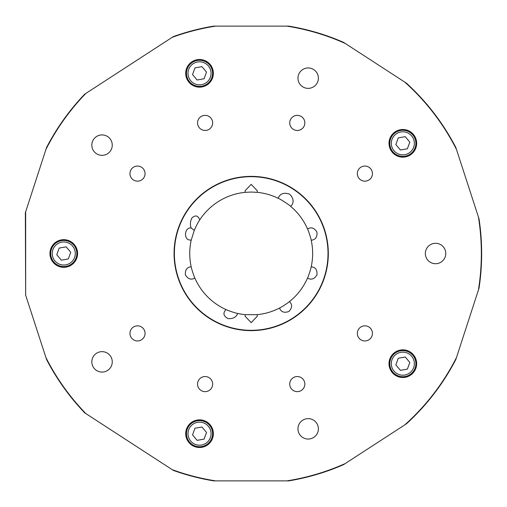 <?xml version="1.0" encoding="UTF-8"?>
<svg xmlns="http://www.w3.org/2000/svg" width="507" height="507" viewBox="0 0 507 507"><rect width="100%" height="100%" fill="white"/><g stroke="black" fill="none" stroke-linecap="round" stroke-linejoin="round"><path stroke-width="0.76" d="M415.696 141.054A13.062 13.062 0 0 1 405.112 156.188A13.062 13.062 0 0 1 389.978 145.604A13.062 13.062 0 0 1 400.555 130.47A13.062 13.062 0 0 1 415.696 141.054A13.062 13.062 0 0 0 400.555 130.47A13.062 13.062 0 0 0 389.978 145.604M398.268 137.898L395.847 144.565L400.41 149.996L407.4 148.76L409.821 142.093L405.258 136.656L398.268 137.898M76.62 251.225A13.062 13.062 0 0 1 66.037 266.359A13.062 13.062 0 0 1 50.903 255.775A13.062 13.062 0 0 1 61.48 240.641A13.062 13.062 0 0 1 76.62 251.225A13.062 13.062 0 0 0 61.48 240.641A13.062 13.062 0 0 0 50.903 255.775M59.192 248.069L56.771 254.736L61.334 260.167L68.325 258.931L70.746 252.264L66.183 246.833L59.192 248.069M415.696 361.396A13.062 13.062 0 0 1 405.112 376.53A13.062 13.062 0 0 1 389.978 365.946A13.062 13.062 0 0 1 400.555 350.812A13.062 13.062 0 0 1 415.696 361.396A13.062 13.062 0 0 0 400.555 350.812A13.062 13.062 0 0 0 389.978 365.946M398.268 358.24L395.847 364.907L400.41 370.344L407.4 369.102L409.821 362.435L405.258 357.004L398.268 358.24M212.389 71.05A13.062 13.062 0 0 1 201.805 86.184A13.062 13.062 0 0 1 186.671 75.6A13.062 13.062 0 0 1 197.255 60.466A13.062 13.062 0 0 1 212.389 71.05A13.062 13.062 0 0 0 197.255 60.466A13.062 13.062 0 0 0 186.671 75.6M194.967 67.894L192.546 74.561L197.109 79.992L204.099 78.756L206.52 72.089L201.951 66.651L194.967 67.894M212.389 431.4A13.062 13.062 0 0 1 201.805 446.534A13.062 13.062 0 0 1 186.671 435.95A13.062 13.062 0 0 1 197.255 420.816A13.062 13.062 0 0 1 212.389 431.4A13.062 13.062 0 0 0 197.255 420.816A13.062 13.062 0 0 0 186.671 435.95M194.967 428.244L192.546 434.911L197.109 440.349L204.099 439.106L206.52 432.439L201.951 427.008L194.967 428.244M54.604 244.184L54.065 243.639A13.828 13.828 0 0 1 54.965 242.828L55.453 243.423M65.01 240.502L65.086 239.735A13.828 13.828 0 0 1 67.456 240.179L67.247 240.914M68.331 241.269L68.603 240.546A13.828 13.828 0 0 1 70.777 241.585L70.391 242.251M75.125 247.067L75.796 246.694A13.828 13.828 0 0 1 76.342 247.765L75.644 248.088M76.639 251.345L77.4 251.219A13.828 13.828 0 0 1 77.584 253.62L76.817 253.614M75.993 258.076L76.709 258.342A13.828 13.828 0 0 1 75.017 261.53L74.39 261.086M63.648 266.562L63.635 267.328A13.828 13.828 0 0 1 62.431 267.265L62.507 266.498M60.27 266.086L60.06 266.821A13.828 13.828 0 0 1 58.913 266.454L59.186 265.731M57.133 264.749L56.74 265.415A13.828 13.828 0 0 1 53.894 263.19L54.445 262.651M51.872 258.912L51.175 259.235A13.828 13.828 0 0 1 50.37 256.96L51.118 256.77M50.877 255.655L50.123 255.782A13.828 13.828 0 0 1 49.933 253.38L50.7 253.386M51.53 248.924L50.808 248.658A13.828 13.828 0 0 1 52.5 245.47L53.127 245.914M73.452 263.361L72.913 262.816M72.064 263.577L72.552 264.172M70.188 264.869L70.568 265.535M75.67 260.516L75.011 260.129M69.174 265.383L69.491 266.08M67.025 266.143L67.222 266.885M77.083 257.195L76.342 256.992M77.52 254.825L76.76 254.755M65.916 266.378L66.043 267.138M77.146 250.04L76.405 250.23M74.428 244.704L73.838 245.192M56.176 264.134L55.732 264.755M73.623 243.81L73.071 244.349M71.791 242.245L71.341 242.866M53.685 261.808L53.089 262.296M52.392 259.933L51.727 260.306M63.882 239.672L63.876 240.438M61.48 239.862L61.607 240.622M50.757 252.245L49.997 252.175M51.175 250.008L50.434 249.805M60.295 240.115L60.491 240.857M58.026 240.92L58.343 241.617M52.506 246.871L51.847 246.484M56.949 241.465L57.329 242.131M390.954 148.741L390.251 149.058A13.828 13.828 0 0 1 389.446 146.789L390.194 146.599M389.953 145.484L389.199 145.61A13.828 13.828 0 0 1 389.008 143.208L389.775 143.215M390.605 138.753L389.883 138.487A13.828 13.828 0 0 1 390.922 136.307L391.581 136.7M412.527 153.19L411.988 152.645M414.092 151.359L413.465 150.915M411.139 153.406L411.627 153.995M409.263 154.692L409.643 155.364M414.751 150.345L414.086 149.958M415.784 148.171L415.068 147.905M408.249 155.212L408.566 155.909M406.101 155.972L406.297 156.714M416.158 147.024L415.417 146.821M416.596 144.653L415.835 144.577M404.992 156.207L405.118 156.967M402.723 156.384L402.71 157.157M416.659 143.449L415.892 143.443M416.475 141.047L415.715 141.174M401.582 156.327L401.506 157.094M399.345 155.909L399.136 156.65M416.222 139.869L415.48 140.059M415.417 137.593L414.72 137.91M398.261 155.56L397.989 156.276M396.208 154.578L395.815 155.243M414.872 136.522L414.2 136.896M413.503 134.532L412.913 135.02M395.251 153.957L394.807 154.584M393.521 152.48L392.969 153.019M412.698 133.639L412.147 134.178M410.866 132.074L410.417 132.695M392.76 151.631L392.164 152.125M391.467 149.755L390.802 150.135M409.852 131.414L409.466 132.074M407.679 130.375L407.406 131.098M406.532 130.001L406.322 130.743M404.161 129.564L404.085 130.331M402.957 129.5L402.951 130.267M400.555 129.691L400.682 130.445M389.839 142.074L389.072 142.004M390.251 139.837L389.509 139.634M399.37 129.938L399.567 130.686M397.101 130.743L397.418 131.446M396.024 131.294L396.404 131.959M394.04 132.657L394.528 133.252M392.203 135.743L391.575 135.299M393.679 134.013L393.14 133.468M190.379 64.009L189.84 63.464A13.828 13.828 0 0 1 190.733 62.653L191.228 63.248M203.022 60.739L203.225 60.003A13.828 13.828 0 0 1 204.372 60.371L204.106 61.094M206.159 62.076L206.552 61.41A13.828 13.828 0 0 1 207.559 62.069L207.116 62.691M212.414 71.17L213.168 71.043A13.828 13.828 0 0 1 213.358 73.445L212.591 73.439M210.785 79.954L211.444 80.34A13.828 13.828 0 0 1 210.785 81.354L210.164 80.911M187.298 68.749L186.582 68.483A13.828 13.828 0 0 1 187.615 66.303L188.281 66.696M209.22 83.186L208.681 82.641M207.838 83.401L208.326 83.997M205.962 84.688L206.336 85.36M212.484 78.167L211.761 77.901M204.948 85.208L205.265 85.905M202.8 85.968L202.99 86.71M212.858 77.02L212.116 76.817M213.295 74.649L212.528 74.58M201.685 86.203L201.811 86.963M199.416 86.38L199.409 87.153M198.281 86.323L198.205 87.09M196.038 85.911L195.835 86.646M212.921 69.865L212.173 70.055M212.116 67.589L211.413 67.913M194.954 85.556L194.688 86.279M192.901 84.574L192.514 85.239M211.565 66.518L210.899 66.892M210.202 64.528L209.606 65.016M191.944 83.953L191.5 84.58M190.214 82.476L189.669 83.015M209.391 63.635L208.846 64.174M189.453 81.633L188.864 82.121M188.167 79.757L187.495 80.131M187.647 78.737L186.95 79.06M186.887 76.595L186.145 76.785M200.854 59.56L200.785 60.327M186.652 75.48L185.892 75.606M186.475 73.211L185.701 73.204M199.65 59.496L199.644 60.263M197.248 59.687L197.375 60.447M186.532 72.07L185.765 72M186.95 69.833L186.208 69.63M196.07 59.94L196.26 60.682M193.801 60.745L194.118 61.442M192.723 61.29L193.104 61.955M188.902 65.739L188.274 65.295M212.414 431.52L213.168 431.394A13.828 13.828 0 0 1 213.314 432.591M213.358 433.675A13.828 13.828 0 0 0 199.53 419.847A13.828 13.828 0 0 0 185.701 433.675A13.828 13.828 0 0 0 199.53 447.504A13.828 13.828 0 0 0 213.358 433.675A13.828 13.828 0 0 1 213.358 433.796L212.591 433.789M186.652 435.83L185.892 435.957A13.828 13.828 0 0 1 185.746 434.759M185.701 433.675A13.828 13.828 0 0 1 185.701 433.555L186.475 433.561M209.22 443.536L208.681 442.991M210.785 441.705L210.164 441.261M207.838 443.752L208.326 444.347M205.962 445.045L206.336 445.71M211.444 440.697L210.785 440.304M212.484 438.517L211.761 438.251M204.948 445.558L205.265 446.255M202.8 446.318L202.99 447.06M212.858 437.37L212.116 437.167M213.295 435L212.528 434.93M201.685 446.553L201.811 447.313M199.416 446.737L199.409 447.504M198.281 446.673L198.205 447.44M196.038 446.261L195.835 446.997M212.921 430.215L212.173 430.405M212.116 427.94L211.413 428.263M194.954 445.907L194.688 446.629M192.901 444.924L192.514 445.59M211.565 426.869L210.899 427.243M210.202 424.879L209.606 425.367M191.944 444.309L191.5 444.931M190.214 442.826L189.669 443.365M209.391 423.985L208.846 424.524M207.559 422.42L207.116 423.047M189.453 441.984L188.864 442.472M188.167 440.108L187.495 440.482M206.552 421.761L206.159 422.426M204.372 420.721L204.106 421.444M187.647 439.087L186.95 439.411M186.887 436.945L186.145 437.135M203.225 420.354L203.022 421.089M200.854 419.91L200.785 420.677M199.65 419.847L199.644 420.62M197.248 420.037L197.375 420.797M186.532 432.42L185.765 432.351M186.95 430.183L186.208 429.98M196.07 420.29L196.26 421.032M193.801 421.095L194.118 421.792M187.298 429.099L186.582 428.833M188.281 427.046L187.615 426.66M192.723 421.64L193.104 422.312M190.733 423.003L191.228 423.599M188.902 426.089L188.274 425.646M190.379 424.359L189.84 423.814M414.2 357.245L414.872 356.865A13.828 13.828 0 0 1 415.417 357.942L414.72 358.259M411.988 372.987L412.527 373.532A13.828 13.828 0 0 1 411.627 374.343L411.139 373.748M391.467 370.104L390.802 370.478A13.828 13.828 0 0 1 390.251 369.407L390.954 369.09M389.953 365.826L389.199 365.953A13.828 13.828 0 0 1 389.008 363.551L389.775 363.557M414.092 371.701L413.465 371.257M409.263 375.041L409.643 375.706M414.751 370.693L414.086 370.3M415.784 368.513L415.068 368.247M408.249 375.554L408.566 376.257M406.101 376.314L406.297 377.062M416.158 367.366L415.417 367.163M416.596 364.996L415.835 364.926M404.992 376.555L405.118 377.309M402.723 376.733L402.71 377.5M416.659 363.792L415.892 363.785M416.475 361.39L415.715 361.516M401.582 376.669L401.506 377.436M399.345 376.257L399.136 376.999M416.222 360.211L415.48 360.401M398.261 375.902L397.989 376.625M396.208 374.927L395.815 375.586M413.503 354.875L412.913 355.369M395.251 374.305L394.807 374.927M393.521 372.822L392.969 373.361M412.698 353.981L412.147 354.52M410.866 352.416L410.417 353.043M392.76 371.98L392.164 372.468M409.852 351.757L409.466 352.422M407.679 350.724L407.406 351.44M390.194 366.941L389.446 367.131M406.532 350.35L406.322 351.091M404.161 349.906L404.085 350.673M402.957 349.843L402.951 350.616M400.555 350.033L400.682 350.793M389.839 362.423L389.072 362.347M390.251 360.179L389.509 359.976M399.37 350.286L399.567 351.028M397.101 351.091L397.418 351.788M390.605 359.095L389.883 358.829M391.581 357.042L390.922 356.655M396.024 351.636L396.404 352.308M394.04 353.005L394.528 353.594M392.203 356.085L391.575 355.641M393.679 354.355L393.14 353.81M481.346 253.5A230.146 230.146 0 0 0 478.443 217.066L479.039 218.91A230.457 230.457 0 0 1 479.039 288.09L478.443 289.934A230.146 230.146 0 0 0 481.346 253.5M174.072 253.5A77.127 77.127 0 0 1 251.193 176.373A77.127 77.127 0 0 1 328.321 253.5A77.127 77.127 0 0 1 251.193 330.627A77.127 77.127 0 0 1 174.072 253.5M328.016 253.5A76.817 76.817 0 0 0 251.193 176.683A76.817 76.817 0 0 0 174.376 253.5A76.817 76.817 0 0 0 251.193 330.317A76.817 76.817 0 0 0 328.016 253.5M212.661 384.091A7.554 7.554 0 0 0 205.107 376.536A7.554 7.554 0 0 0 197.553 384.091A7.554 7.554 0 0 0 205.107 391.645A7.554 7.554 0 0 0 212.661 384.091M304.84 384.091A7.554 7.554 0 0 0 297.286 376.536A7.554 7.554 0 0 0 289.731 384.091A7.554 7.554 0 0 0 297.286 391.645A7.554 7.554 0 0 0 304.84 384.091M372.442 333.391A7.554 7.554 0 0 0 364.888 325.836A7.554 7.554 0 0 0 357.334 333.391A7.554 7.554 0 0 0 364.888 340.945A7.554 7.554 0 0 0 372.442 333.391M145.059 333.391A7.554 7.554 0 0 0 137.505 325.836A7.554 7.554 0 0 0 129.95 333.391A7.554 7.554 0 0 0 137.505 340.945A7.554 7.554 0 0 0 145.059 333.391M372.442 173.609A7.554 7.554 0 0 0 364.888 166.055A7.554 7.554 0 0 0 357.334 173.609A7.554 7.554 0 0 0 364.888 181.164A7.554 7.554 0 0 0 372.442 173.609M145.059 173.609A7.554 7.554 0 0 0 137.505 166.055A7.554 7.554 0 0 0 129.95 173.609A7.554 7.554 0 0 0 137.505 181.164A7.554 7.554 0 0 0 145.059 173.609M212.661 122.909A7.554 7.554 0 0 0 205.107 115.355A7.554 7.554 0 0 0 197.553 122.909A7.554 7.554 0 0 0 205.107 130.464A7.554 7.554 0 0 0 212.661 122.909M304.84 122.909A7.554 7.554 0 0 0 297.286 115.355A7.554 7.554 0 0 0 289.731 122.909A7.554 7.554 0 0 0 297.286 130.464A7.554 7.554 0 0 0 304.84 122.909M191.183 240.261L189.675 239.969C183.654 239.716 184.149 227.25 191.158 227.979C189.986 224.924 190.195 221.641 191.792 218.137C194.777 215.222 197.172 215.26 198.991 218.251L199.783 219.829C198.129 222.224 196.285 225.735 194.263 230.362L191.183 240.261A61.455 61.455 0 0 0 191.183 266.739C191.228 267.975 194.168 277.031 194.859 278.058L193.471 278.717C190.321 279.851 187.647 278.571 185.442 274.864C185.049 270.567 186.456 267.956 189.675 267.031L191.183 266.739M251.193 192.045L245.242 192.337L245.052 190.809L251.193 184.364L257.341 190.809L257.144 192.337L251.193 192.045M307.527 228.942L308.921 228.283C312.071 227.149 314.746 228.429 316.951 232.136C317.344 236.433 315.931 239.044 312.718 239.969L311.209 240.261C311.165 239.025 308.224 229.969 307.527 228.942A61.455 61.455 0 0 0 290.726 206.444C290.055 205.367 279.363 198.427 278.102 198.25A61.455 61.455 0 0 0 257.144 192.337M91.83 145.135A10.21 10.21 0 0 1 102.04 134.919A10.21 10.21 0 0 1 112.256 145.135A10.21 10.21 0 0 1 102.04 155.345A10.21 10.21 0 0 1 91.83 145.135M297.958 428.84A10.21 10.21 0 0 1 308.167 418.63A10.21 10.21 0 0 1 318.377 428.84A10.21 10.21 0 0 1 308.167 439.049A10.21 10.21 0 0 1 297.958 428.84M91.83 361.865A10.21 10.21 0 0 1 102.04 351.655A10.21 10.21 0 0 1 112.256 361.865A10.21 10.21 0 0 1 102.04 372.081A10.21 10.21 0 0 1 91.83 361.865M297.958 78.16A10.21 10.21 0 0 1 308.167 67.951A10.21 10.21 0 0 1 318.377 78.16A10.21 10.21 0 0 1 308.167 88.37A10.21 10.21 0 0 1 297.958 78.16M425.348 253.5A10.21 10.21 0 0 1 435.557 243.29A10.21 10.21 0 0 1 445.773 253.5A10.21 10.21 0 0 1 435.557 263.71A10.21 10.21 0 0 1 425.348 253.5M245.242 192.337A61.455 61.455 0 0 0 199.783 219.829M311.209 266.739L312.718 267.031C315.937 267.962 317.344 270.573 316.951 274.864C314.746 278.571 312.065 279.858 308.921 278.717L307.527 278.058C308.218 277.044 311.165 267.981 311.209 266.739A61.455 61.455 0 0 0 311.209 240.261M278.102 198.25L278.806 196.881C280.979 193.275 284.604 192.387 289.687 194.232C293.433 198.123 294.104 201.792 291.69 205.253L290.726 206.444M77.584 253.5A13.828 13.828 0 0 0 63.762 239.672A13.828 13.828 0 0 0 49.933 253.5A13.828 13.828 0 0 0 63.762 267.328A13.828 13.828 0 0 0 77.584 253.5M213.358 73.325A13.828 13.828 0 0 0 199.53 59.496A13.828 13.828 0 0 0 185.701 73.325A13.828 13.828 0 0 0 199.53 87.153A13.828 13.828 0 0 0 213.358 73.325M416.659 143.329A13.828 13.828 0 0 0 402.837 129.5A13.828 13.828 0 0 0 389.008 143.329A13.828 13.828 0 0 0 402.837 157.157A13.828 13.828 0 0 0 416.659 143.329M416.659 363.671A13.828 13.828 0 0 0 402.837 349.843A13.828 13.828 0 0 0 389.008 363.671A13.828 13.828 0 0 0 402.837 377.5A13.828 13.828 0 0 0 416.659 363.671M236.991 314.866C235.261 317.667 232.288 318.916 228.068 318.611C223.967 316.444 222.941 313.839 224.988 310.778L226.014 309.562C227.117 310.309 236.268 313.37 237.675 313.446L236.991 314.866M245.242 314.663L257.144 314.663L257.341 316.191L251.193 322.636L245.052 316.191L245.242 314.663A61.455 61.455 0 0 1 237.675 313.446M290.492 302.73C292.406 305.48 291.861 308.395 288.851 311.482C284.807 312.977 281.917 312.287 280.187 309.422L279.515 308.041C280.694 307.679 288.686 302.495 289.497 301.557L290.492 302.73M191.158 227.979L194.263 230.362M215.627 26.117A230.146 230.146 0 0 0 172.228 37.322L173.362 36.586A230.457 230.457 0 0 1 213.688 26.117L288.705 26.117A230.457 230.457 0 0 1 343.581 42.373L345.204 43.431A230.146 230.146 0 0 0 286.766 26.117M172.228 37.322L85.829 93.434A230.146 230.146 0 0 0 45.934 149.407L46.53 147.562A230.457 230.457 0 0 1 84.694 94.169L85.829 93.434M25.654 211.812L25.654 295.188L25.35 212.756L45.934 149.407M25.654 295.188L45.934 357.593A230.146 230.146 0 0 0 85.829 413.566L172.228 469.678A230.146 230.146 0 0 0 215.627 480.883L286.766 480.883A230.146 230.146 0 0 0 345.204 463.569L404.871 424.828A230.146 230.146 0 0 0 456.458 357.593L478.443 289.934M478.443 217.066L456.458 149.407A230.146 230.146 0 0 0 404.871 82.172L345.204 43.431M345.204 463.569L343.581 464.627A230.457 230.457 0 0 1 288.705 480.883L286.766 480.883M404.871 82.172L406.494 83.23A230.457 230.457 0 0 1 455.856 147.562L456.458 149.407M215.627 480.883L213.688 480.883A230.457 230.457 0 0 1 173.362 470.414L172.228 469.678M456.458 357.593L455.856 359.438A230.457 230.457 0 0 1 406.494 423.77L404.871 424.828M85.829 413.566L84.694 412.831A230.457 230.457 0 0 1 46.53 359.438L45.934 357.593M194.859 278.058A61.455 61.455 0 0 0 226.014 309.562M257.144 314.663A61.455 61.455 0 0 0 279.515 308.041M289.497 301.557A61.455 61.455 0 0 0 307.527 278.058M391.486 145.338A11.522 11.522 0 0 0 404.846 154.673A11.522 11.522 0 0 0 414.181 141.32A11.522 11.522 0 0 0 400.828 131.978A11.522 11.522 0 0 0 391.486 145.338M52.411 255.509A11.522 11.522 0 0 0 65.771 264.844A11.522 11.522 0 0 0 75.106 251.491A11.522 11.522 0 0 0 61.753 242.156A11.522 11.522 0 0 0 52.411 255.509M391.486 365.68A11.522 11.522 0 0 0 404.846 375.022A11.522 11.522 0 0 0 414.181 361.662A11.522 11.522 0 0 0 400.828 352.327A11.522 11.522 0 0 0 391.486 365.68M188.186 75.334A11.522 11.522 0 0 0 201.539 84.669A11.522 11.522 0 0 0 210.88 71.316A11.522 11.522 0 0 0 197.521 61.981A11.522 11.522 0 0 0 188.186 75.334M188.186 435.684A11.522 11.522 0 0 0 201.539 445.019A11.522 11.522 0 0 0 210.88 431.666A11.522 11.522 0 0 0 197.521 422.331A11.522 11.522 0 0 0 188.186 435.684"/></g></svg>
